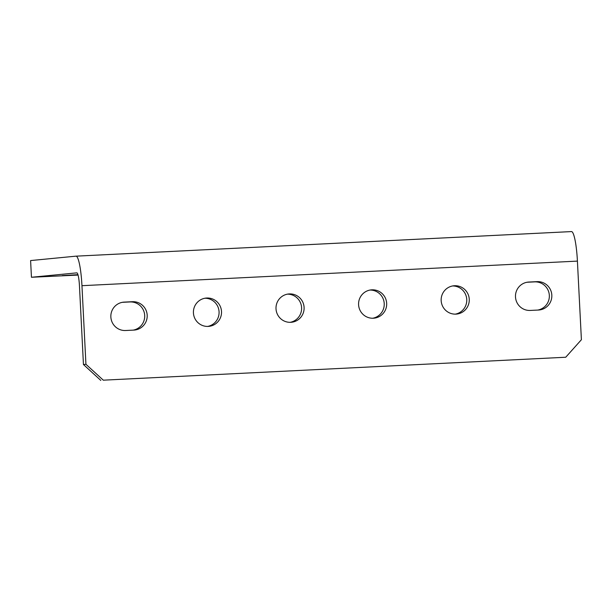 <?xml version="1.0" encoding="UTF-8"?>
<svg xmlns="http://www.w3.org/2000/svg" width="612" height="612" viewBox="0 0 612 612"><rect width="100%" height="100%" fill="white"/><g stroke="black" fill="none" stroke-linecap="round" stroke-linejoin="round"><path stroke-width="0.92" d="M204.859 298.243A14.214 14.053 -95.5 0 1 207.598 326.433M206.757 298.021A14.214 14.053 -95.5 0 1 221.49 311.187A14.214 14.053 -95.5 0 1 208.195 326.41A14.214 14.053 -95.5 0 1 193.453 313.245A14.214 14.053 -95.5 0 1 206.757 298.021M287.441 294.15A14.214 14.053 -95.5 0 1 290.172 322.333M289.331 293.921A14.214 14.053 -95.5 0 1 304.072 307.094A14.214 14.053 -95.5 0 1 290.769 322.317A14.214 14.053 -95.5 0 1 276.035 309.152A14.214 14.053 -95.5 0 1 289.331 293.921M370.015 290.05A14.214 14.053 -95.5 0 1 372.754 318.24M371.912 289.828A14.214 14.053 -95.5 0 1 386.646 303.001A14.214 14.053 -95.5 0 1 373.351 318.225A14.214 14.053 -95.5 0 1 358.609 305.051A14.214 14.053 -95.5 0 1 371.912 289.828M452.597 285.957A14.214 14.053 -95.5 0 1 455.328 314.14M454.487 285.735A14.214 14.053 -95.5 0 1 469.228 298.901A14.214 14.053 -95.5 0 1 455.925 314.124A14.214 14.053 -95.5 0 1 441.191 300.959A14.214 14.053 -95.5 0 1 454.487 285.735M77.931 274.681L62.279 275.576L77.992 274.88M133.875 330.098L125.613 330.511A14.214 14.053 -95.5 0 1 110.879 317.337A14.214 14.053 -95.5 0 1 124.175 302.114L132.437 301.708A14.214 14.053 -95.5 0 1 147.171 314.874A14.214 14.053 -95.5 0 1 133.875 330.098M75.995 256.16A29.996 4.483 -92.8 0 1 81.954 285.689L85.932 364.293L103.298 380.174L565.733 357.24L581.4 339.714L577.414 261.11A29.996 4.483 87.2 0 0 571.463 231.581L75.995 256.16A29.996 4.483 -92.8 0 0 75.965 256.16L30.6 260.567L31.449 277.267L78.045 275.071M528.806 282.048L537.068 281.635A14.214 14.053 -95.5 0 1 551.802 294.808A14.214 14.053 -95.5 0 1 538.506 310.032L530.244 310.437A14.214 14.053 -95.5 0 1 515.511 297.271A14.214 14.053 -95.5 0 1 528.806 282.048L527.506 282.17M122.377 302.32L129.943 301.945A14.214 14.053 -95.5 0 1 144.623 314.537A14.214 14.053 -95.5 0 1 133.179 330.136M103.298 380.174L565.733 357.24M100.804 380.419L83.446 364.53L85.932 364.293M76.829 272.86A13.273 1.981 -92.8 0 0 76.814 272.86L76.837 272.86A13.273 1.981 -92.8 0 1 79.461 285.926L83.446 364.53M527.009 282.254L534.574 281.88A14.214 14.053 -95.5 0 1 549.255 294.464A14.214 14.053 -95.5 0 1 537.81 310.062M76.814 272.86L31.449 277.267M76.026 256.16L571.432 231.588A29.996 4.483 87.2 0 1 571.463 231.581M81.954 285.689L577.414 261.11M534.574 281.88L537.068 281.635M122.874 302.244L124.175 302.114M129.943 301.945L132.437 301.708"/></g></svg>
